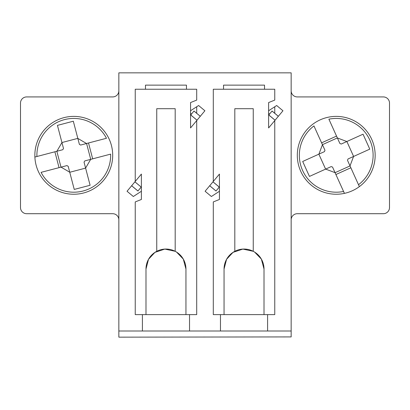 <?xml version="1.0" encoding="UTF-8"?>
<svg xmlns="http://www.w3.org/2000/svg" width="410" height="410" viewBox="0 0 410 410"><rect width="100%" height="100%" fill="white"/><g stroke="black" fill="none" stroke-linecap="round" stroke-linejoin="round"><path stroke-width="0.61" d="M234.812 251.304L234.812 108.701L253.252 108.701L253.252 251.304A19.977 19.977 0 0 0 224.055 269.027L226.581 259.299L232.993 252.375L242.879 249.085L253.252 251.304A19.977 19.977 0 0 1 264.009 269.027L261.354 259.074L254.61 252.078M224.055 269.027L224.055 314.613L213.297 314.613L213.297 201.925L219.442 199.47L219.442 174.076L213.297 181.44L213.297 89.242L274.761 89.242L274.761 100.096L268.617 102.556L268.617 127.946L274.761 120.581L274.761 314.613L264.009 314.613L264.009 269.027M224.055 314.613L264.009 314.613M156.748 251.304L156.748 108.701L175.188 108.701L175.188 251.304A19.977 19.977 0 0 0 145.991 269.027L148.517 259.299L154.934 252.375L164.815 249.085L175.188 251.304A19.977 19.977 0 0 1 185.945 269.027L183.29 259.074L176.546 252.078M145.991 269.027L145.991 314.613L135.238 314.613L135.238 201.925L141.383 199.47L141.383 174.076L135.238 181.44L135.238 89.242L196.703 89.242L196.703 100.096L190.558 102.556L190.558 127.946L196.703 120.581L196.703 314.613L185.945 314.613L185.945 269.027M145.991 314.613L185.945 314.613M268.617 115.159L272.061 111.038L278.349 116.286M209.7 185.75L215.988 191.004L219.273 187.073L212.98 181.82M268.776 114.969L275.069 120.222M190.558 115.159L193.997 111.038L200.29 116.286M131.636 185.75L137.929 191.004L141.194 187.093L134.916 181.82M190.717 114.969L197.005 120.222M344.431 193.371L335.057 172.651L325.648 169.099L309.447 176.423L302.688 161.468L318.893 154.145L322.45 144.72L313.952 125.921A36.879 36.879 0 0 0 343.57 191.46L344.431 193.371M318.893 154.145L324.459 151.628L324.971 150.275L321.609 142.834L336.538 136.089L335.59 133.993L339.905 143.526L341.263 144.038L363.034 134.198L369.784 149.137L348.013 158.972L347.501 160.33L351.811 169.868L350.852 167.772L335.913 174.522L336.861 176.618M335.59 133.993L328.892 119.172A36.879 36.879 0 0 1 358.504 184.71L359.37 186.622A38.929 38.929 0 0 0 336.231 116.389A38.929 38.929 0 0 1 369.943 174.778A38.929 38.929 0 0 1 302.518 174.778A38.929 38.929 0 0 1 336.231 116.389A38.929 38.929 0 0 1 359.37 186.622L351.8 169.868M335.057 172.651L332.546 167.085L331.218 166.583L325.648 169.099M325.617 169.115L318.857 154.16M323.797 147.677L322.45 144.72M337.389 137.96L346.829 141.522M353.579 156.456L350.017 165.896M350.032 165.932L335.072 172.687M346.865 141.506L353.615 156.441M322.439 144.674L337.374 137.924M34.881 157.035L56.872 151.259L61.951 142.577L57.441 125.378L73.318 121.216L77.828 138.416L86.52 143.5L106.477 138.273A36.879 36.879 0 0 0 36.91 156.502L34.881 157.035M77.828 138.416L79.376 144.325L80.626 145.058L88.519 142.987L92.67 158.834L94.905 158.26L84.778 160.915L84.05 162.165L90.103 185.274L74.246 189.43L68.193 166.316L66.943 165.589L56.816 168.238L59.045 167.644L54.889 151.792L52.659 152.376M94.9 158.25L110.633 154.129A36.879 36.879 0 0 1 41.067 172.359L56.816 168.228M56.872 151.259L62.781 149.712L63.499 148.487L61.951 142.577M61.941 142.542L77.818 138.38M83.384 144.335L86.52 143.5M90.687 159.367L85.598 168.074M69.741 172.226L61.034 167.136M60.998 167.147L56.836 151.269M85.608 168.11L69.751 172.267M86.571 143.5L90.723 159.357M191.67 113.826L190.558 113.826M190.558 102.556L190.558 110.751L198.604 105.513L204.897 110.767L196.703 120.586M141.383 199.47L141.383 191.27L133.332 196.508L127.038 191.255L135.238 181.44M196.703 113.293L196.703 106.754M223.542 89.242L223.542 85.142L264.522 85.142L264.522 89.242M267.592 314.613L267.592 331.003L220.467 331.003L220.467 314.613M291.156 336.917L118.844 337.153L291.156 336.917L291.156 331.003L267.592 331.003M291.156 331.003L291.156 72.847L118.844 72.847L118.844 336.917M219.442 199.47L219.442 191.27L211.396 196.508L205.102 191.255L213.297 181.44M145.478 89.242L145.478 85.142L186.458 85.142L186.458 89.242M189.533 314.613L189.533 331.003L220.467 331.003M268.617 102.556L268.617 110.751L276.668 105.513L282.962 110.767L274.761 120.586M142.408 314.613L142.408 331.003L118.844 331.003M291.156 90.774A6.145 6.145 0 0 0 297.301 96.924L383.355 96.924A6.145 6.145 0 0 1 389.5 103.069L389.5 207.562A6.145 6.145 0 0 1 383.355 213.707L297.301 213.707A6.145 6.145 0 0 0 291.156 219.852M118.844 219.852A6.145 6.145 0 0 0 112.699 213.707L26.645 213.707A6.145 6.145 0 0 1 20.5 207.562L20.5 103.069A6.145 6.145 0 0 1 26.645 96.924L112.699 96.924A6.145 6.145 0 0 0 118.844 90.774M142.408 331.003L189.533 331.003M269.729 113.826L268.617 113.826M274.761 113.293L274.761 106.754M73.769 116.389A38.929 38.929 0 0 1 107.481 174.778A38.929 38.929 0 0 1 40.057 174.778A38.929 38.929 0 0 1 73.769 116.389M272.04 111.054L278.334 116.307M209.715 185.73L216.008 190.983M212.964 181.84L219.253 187.093M268.791 114.949L275.084 120.202M193.981 111.054L200.275 116.307M131.651 185.73L137.945 190.983M134.9 181.84L141.194 187.093M190.732 114.949L197.025 120.202"/></g></svg>
